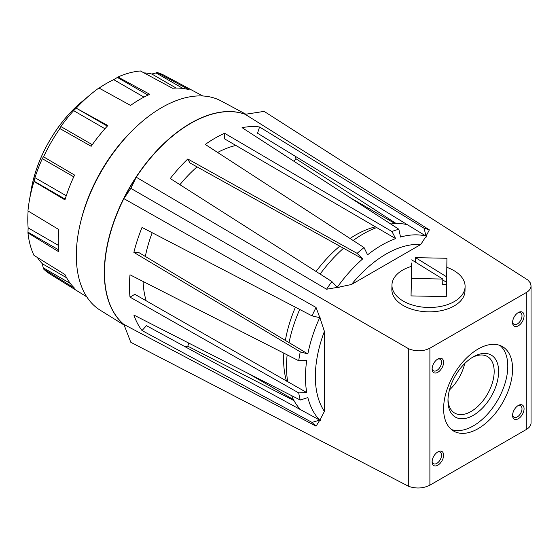 <?xml version="1.0" encoding="UTF-8"?>
<svg xmlns="http://www.w3.org/2000/svg" width="559" height="559" viewBox="0 0 559 559"><rect width="100%" height="100%" fill="white"/><g stroke="black" fill="none" stroke-linecap="round" stroke-linejoin="round"><path stroke-width="0.84" d="M300.26 351.842L307.848 353.903A107.698 62.182 120 0 1 319.706 317.687L312.041 315.87L142.042 227.443A120.884 69.791 120 0 0 133.874 252.388L300.26 351.842A113.819 65.71 120 0 0 298.723 360.737L129.995 274.79A120.884 69.791 120 0 0 129.995 297.115L298.723 392.914A113.819 65.71 120 0 0 300.26 400.034L133.874 315.045A120.884 69.791 120 0 0 142.042 330.558L312.041 422.401A113.819 65.71 120 0 0 316.059 426.168L319.853 420.068L320.677 420.536L320.677 418.635L324.409 411.403A100.096 57.794 120 0 1 324.409 331.382L324.409 411.403M364.056 247.581L367.584 254.827A107.698 62.182 120 0 1 395.646 238.623L391.922 231.489L224.592 133.273A120.884 69.791 120 0 0 205.265 144.432L364.056 247.581A113.819 65.71 120 0 0 357.117 253.36L187.796 158.987A120.884 69.791 120 0 0 170.271 178.538L331.857 281.54A113.819 65.71 120 0 0 326.589 289.227L337.37 287.382L338.16 287.878L339.809 286.928L351.478 284.503A100.096 57.794 120 0 1 420.78 244.493L351.478 284.503M420.78 244.493L425.168 237.645L426.817 236.688L426 236.212L429.389 229.875A113.819 65.71 120 0 0 424.113 228.275L259.579 126.977A120.884 69.791 120 0 0 242.061 127.655L398.86 229.26A113.819 65.71 120 0 0 391.922 231.489M429.389 229.875L245.184 114.316A121.932 70.399 120 0 0 190.71 123.378A121.932 70.399 120 0 0 112.834 225.186A121.932 70.399 120 0 0 123.881 324.423L316.059 426.168M396.233 223.558L295.984 158.791A120.884 69.791 120 0 0 294.928 155.982M184.833 346.678A120.884 69.791 120 0 0 187.796 346.182L294.013 400.614M324.409 331.382L320.677 320.062L320.677 318.162L319.853 317.722L316.059 307.471A113.819 65.71 120 0 0 312.041 315.87M316.059 307.471L123.881 198.634A121.932 70.399 -60 0 1 136.249 177.21L326.589 289.227M398.86 229.26L400.537 237.051A107.698 62.182 120 0 1 425.965 236.066L424.113 228.275M512.603 414.757A6.659 3.843 120 0 0 513.959 417.252A6.659 3.843 120 0 0 517.285 416.923A6.659 3.843 120 0 0 521.638 411.054A6.659 3.843 120 0 0 520.618 405.715A6.659 3.843 120 0 0 517.781 405.792M512.603 321.844A6.659 3.843 120 0 0 513.959 324.339A6.659 3.843 120 0 0 517.285 324.01A6.659 3.843 120 0 0 521.638 318.141A6.659 3.843 120 0 0 520.618 312.802A6.659 3.843 120 0 0 517.781 312.879M432.135 461.217A6.659 3.843 120 0 0 433.491 463.711A6.659 3.843 120 0 0 436.824 463.383A6.659 3.843 120 0 0 441.17 457.514A6.659 3.843 120 0 0 440.15 452.175A6.659 3.843 120 0 0 437.313 452.252M437.858 451.903A8.126 4.696 -60 0 1 443.608 455.222A8.126 4.696 -60 0 1 437.858 465.179A8.126 4.696 -60 0 1 432.107 461.86A8.126 4.696 -60 0 1 437.858 451.903L437.858 451.903M518.326 418.719A8.126 4.696 -60 0 1 512.575 415.4A8.126 4.696 -60 0 1 518.326 405.45A8.126 4.696 -60 0 1 524.069 408.769A8.126 4.696 -60 0 1 518.326 418.719M432.135 368.304A6.659 3.843 120 0 0 433.491 370.799A6.659 3.843 120 0 0 436.824 370.463A6.659 3.843 120 0 0 441.17 364.594A6.659 3.843 120 0 0 440.15 359.255A6.659 3.843 120 0 0 437.313 359.332M437.858 358.99A8.126 4.696 -60 0 1 443.608 362.309A8.126 4.696 -60 0 1 437.858 372.266A8.126 4.696 -60 0 1 432.107 368.947A8.126 4.696 -60 0 1 437.858 358.99L437.858 358.99M518.326 325.806A8.126 4.696 -60 0 1 512.575 322.487A8.126 4.696 -60 0 1 518.326 312.53A8.126 4.696 -60 0 1 524.069 315.849A8.126 4.696 -60 0 1 518.326 325.806M478.092 428.676A48.773 28.16 -60 0 1 453.705 431.094A48.773 28.16 -60 0 1 453.705 374.775A48.773 28.16 -60 0 1 502.478 346.622A48.773 28.16 -60 0 1 509.955 385.703A48.773 28.16 -60 0 1 478.092 428.676M408.727 486.372L408.727 348.809C416.169 351.681 423.226 351.478 429.892 348.194L526.292 292.546C529.394 290.694 530.98 288.444 531.05 285.803L531.05 422.981C530.98 425.49 529.394 427.663 526.292 429.515L429.892 485.17C423.226 488.475 416.169 488.88 408.727 486.372L130.813 342.297L123.881 324.423M531.05 285.803L530.232 282.777L527.864 280.031L264.127 111.388L245.184 114.316M408.727 348.809L130.813 188.355L123.881 198.634M136.249 177.21L130.813 188.355M312.041 422.401L319.706 420.109L146.437 325.652L142.042 330.558M298.723 392.914L306.765 392.572L134.852 294.313L129.995 297.115M306.765 392.572A107.698 62.182 120 0 1 306.765 360.171L298.723 360.737M307.848 353.903L138.269 252.214L133.874 252.388M224.592 133.273L224.592 138.877L395.646 238.623M259.579 126.977L257.531 133.238L407.294 224.662A108.383 62.573 120 0 0 390.748 223.991M187.796 158.987L189.843 162.879L343.533 248.252A108.383 62.573 120 0 0 320.139 274.064M376.682 227.562A108.383 62.573 120 0 0 353.169 240.496M291.644 395.646A108.383 62.573 120 0 0 300.497 409.642M287.151 354.853A108.383 62.573 120 0 0 287.703 381.678M299.701 309.462A108.383 62.573 120 0 0 289.045 342.632M37.39 257.489A111.087 64.138 120 0 0 42.302 263.722L43.497 268.928A114.623 66.179 120 0 0 50.079 274.071L86.799 296.878M28.125 211.016A111.087 64.138 120 0 0 28.139 227.89L27.95 232.907A114.623 66.179 120 0 0 33.973 255.372L64.942 274.518A115.797 66.856 120 0 0 74.564 288.206L43.497 268.928M43.448 156.737L42.302 158.679A111.087 64.138 120 0 0 34.931 177.678L33.973 181.486A114.623 66.179 120 0 0 29.285 200.995A114.623 66.179 120 0 0 27.95 210.911L58.856 229.588A115.797 66.856 120 0 0 58.856 251.816L27.95 232.907M107.321 126.117L76.178 108.132L73.627 110.654A111.087 64.138 120 0 0 60.854 126.544L59.75 128.514M148.009 95.121L117.383 77.442L113.715 79.671A111.087 64.138 120 0 0 106.343 83.522A111.087 64.138 120 0 0 99.09 88.098M182.926 88.441L156.059 72.929L151.824 74.019A111.087 64.138 120 0 0 143.977 72.887M343.533 248.252L362.7 258.901L357.117 253.36M331.857 281.54L337.266 287.277A107.698 62.182 120 0 1 362.7 258.901M188.788 343.149L187.796 346.182M407.294 224.662L425.965 236.066M319.706 420.109A107.698 62.182 120 0 1 307.848 397.589L300.26 400.034M293.852 161.167L295.984 158.791M411.62 263.037L411.452 278.445L442.833 279.06L411.697 259.851M442.833 279.06L442.707 284.51L446.543 284.587L446.264 296.591L411.047 295.907L411.452 278.445M446.543 284.587L446.941 258.272L415.554 257.657L446.697 276.859M415.554 257.657L415.456 262.171M446.571 282.316L442.812 280.003M411.599 263.037L411.047 295.907M411.522 266.377A36.58 21.661 1.3 0 0 391.957 284.971A36.58 21.661 1.3 0 0 402.662 300.742A36.58 21.661 1.3 0 0 442.288 306.094A36.58 21.661 1.3 0 0 465.095 286.655A36.58 21.661 1.3 0 0 446.823 267.328M391.957 284.971L391.859 289.338A36.58 21.661 1.3 0 0 402.557 305.109A36.58 21.661 1.3 0 0 442.183 310.455A36.58 21.661 1.3 0 0 464.99 291.015L465.095 286.655M76.178 108.132L107.845 125.551A115.797 66.856 120 0 0 91.18 146.283L59.799 128.507M43.476 156.779L74.564 175.065A115.797 66.856 120 0 0 64.942 199.87L33.973 181.486M117.383 77.442L117.963 76.995L149.791 94.31A115.797 66.856 120 0 0 140.169 99.209A115.797 66.856 120 0 0 130.547 105.42L98.908 88.001A114.623 66.179 120 0 0 90.998 94.115A114.623 66.179 120 0 0 76.443 107.922M464.718 363.525A32.674 18.866 -60 0 1 449.471 389.937M156.059 72.929L156.932 72.453L189.159 89.719A115.797 66.856 120 0 0 172.493 88.231L140.435 70.979A114.623 66.179 120 0 0 117.963 76.995M245.862 114.204L221.078 100.941A120.863 69.777 120 0 0 161.782 107.552A120.863 69.777 120 0 0 135.732 127.284L134.223 128.717A116.51 67.269 120 0 0 80.866 221.133L80.384 223.153A120.863 69.777 120 0 0 100.243 310.238L124.119 325.065M59.946 128.451A114.623 66.179 120 0 0 43.497 156.932M202.784 95.98L164.674 75.577A114.623 66.179 120 0 0 156.932 72.453M135.732 127.284A120.863 69.777 120 0 0 80.384 223.153M245.247 114.309A121.925 70.392 120 0 0 190.521 123.273A121.925 70.392 120 0 0 112.576 225.284A121.925 70.392 120 0 0 123.902 324.479M197.061 166.882A101.605 58.66 120 0 0 179.921 184.68M152.188 232.719A101.605 58.66 120 0 0 145.34 256.462M143.132 281.491A101.605 58.66 120 0 0 146.22 300.833M235.926 145.459A101.605 58.66 120 0 0 217.633 152.453M499.963 345.441A48.773 28.16 -60 0 1 504.477 385.123A48.773 28.16 -60 0 1 473.298 425.909A48.773 28.16 -60 0 1 451.427 429.508M473.298 415.337A35.818 20.683 -60 0 1 447.976 400.712A35.818 20.683 -60 0 1 473.298 356.845A35.818 20.683 -60 0 1 498.628 371.469A35.818 20.683 -60 0 1 473.298 415.337M472.159 357.529A32.674 18.866 -60 0 1 487.413 356.509A32.674 18.866 -60 0 1 492.416 382.691A32.674 18.866 -60 0 1 471.076 411.48A32.674 18.866 -60 0 1 454.74 413.101A32.674 18.866 -60 0 1 447.997 399.385M526.292 292.546L526.292 429.515M429.892 348.194L429.892 485.17M31.241 189.634C36.566 157.484 56.955 122.169 82.131 101.486A94.534 54.579 120 0 0 31.241 189.634L29.285 200.995M66.612 277.76L42.302 263.722M70.336 283.448L43.476 267.936M58.374 245.352L28.139 227.89M58.667 249.866L28.041 232.188M66.255 195.762L34.931 177.678M65.165 199.13L34.015 181.151M73.746 176.833L42.302 158.679M92.298 144.697L60.854 126.544M104.945 128.738L73.627 110.654M143.956 97.126L113.715 79.671M176.141 88.056L151.824 74.019M375.641 226.793A101.605 58.66 120 0 0 355.475 235.101A101.605 58.66 120 0 0 350.053 238.469M339.837 246.121A101.605 58.66 120 0 0 316.059 271.464M295.411 307.226A101.605 58.66 120 0 0 285.356 340.494M283.832 353.162A101.605 58.66 120 0 0 286.515 381.161M82.131 101.486L90.998 94.115M395.073 223.607L350.451 197.844M293.468 399.587L248.832 373.817"/></g></svg>
